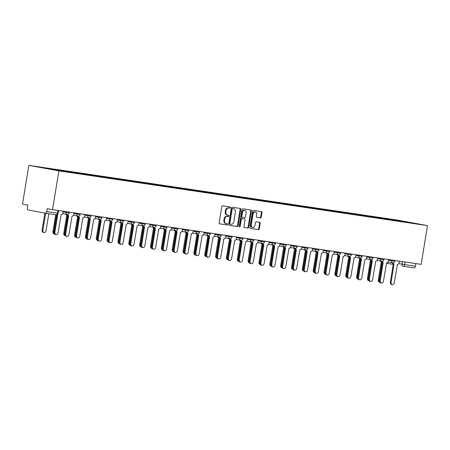 <?xml version="1.0" encoding="UTF-8"?>
<svg xmlns="http://www.w3.org/2000/svg" width="450" height="450" viewBox="0 0 450 450"><rect width="100%" height="100%" fill="white"/><g stroke="black" fill="none" stroke-linecap="round" stroke-linejoin="round"><path stroke-width="0.67" d="M230.271 207.602A0.641 0.484 100.4 0 0 229.894 206.899L222.643 205.824A0.911 0.692 100.4 0 0 221.811 206.623L219.156 222.851A0.911 0.692 100.4 0 0 219.673 223.852L226.941 224.933A0.641 0.484 100.4 0 0 227.149 223.672L226.209 223.532A2.925 2.205 100.4 0 1 226.153 223.521A2.925 2.205 100.4 0 1 224.499 220.32L224.719 218.97A2.925 2.205 100.4 0 1 227.374 216.405L228.313 216.546A0.641 0.484 100.4 0 0 228.521 215.286L227.582 215.145A2.925 2.205 100.4 0 1 227.526 215.134A2.925 2.205 100.4 0 1 225.872 211.933L226.091 210.583A2.925 2.205 100.4 0 1 228.746 208.024L229.686 208.159A0.641 0.484 100.4 0 0 230.271 207.602M227.469 215.123L226.98 215.032A2.925 2.205 100.4 0 1 226.924 215.027A2.925 2.205 100.4 0 1 225.27 211.826L225.489 210.471A2.925 2.205 100.4 0 1 228.15 207.911L229.084 208.052A0.641 0.484 100.4 0 0 229.41 206.826M219.549 223.813L226.339 224.82A0.641 0.484 100.4 0 0 226.665 223.599M226.097 223.509L225.607 223.419A2.925 2.205 100.4 0 1 225.551 223.414A2.925 2.205 100.4 0 1 223.898 220.213L224.117 218.857A2.925 2.205 100.4 0 1 226.772 216.298L227.711 216.439A0.641 0.484 100.4 0 0 228.037 215.213M260.398 217.941A0.911 0.692 100.4 0 0 261.225 217.136L261.973 212.586A0.911 0.692 100.4 0 0 261.456 211.584L253.384 210.386A0.911 0.692 100.4 0 0 252.557 211.185L249.896 227.419A0.911 0.692 100.4 0 0 250.414 228.42L258.486 229.618A0.911 0.692 100.4 0 0 259.318 228.814L260.218 223.318A0.911 0.692 100.4 0 0 259.684 222.311L256.236 221.799A0.911 0.692 100.4 0 0 255.403 222.604L254.959 225.326A2.447 1.845 100.4 0 1 252.692 227.464A2.447 1.845 100.4 0 1 251.308 224.786L253.058 214.099A2.447 1.845 100.4 0 1 255.324 211.967A2.447 1.845 100.4 0 1 256.708 214.644L256.416 216.422A0.911 0.692 100.4 0 0 256.95 217.429L259.796 217.828A0.911 0.692 100.4 0 0 260.629 217.029L261.371 212.473A0.911 0.692 100.4 0 0 260.983 211.511M427.5 225.619L421.149 264.386L52.538 209.661L58.883 170.888L427.5 225.619L397.463 220.089L28.851 165.358L22.5 204.126L27.816 205.104L27.349 207.956A1.862 1.221 -81.6 0 0 28.249 210.015L45.253 213.143A1.862 1.221 -81.6 0 0 45.281 213.148A1.862 1.221 -81.6 0 0 46.755 211.528L58.168 213.204L58.601 210.561M240.75 209.436A0.911 0.692 100.4 0 0 240.216 208.429L232.161 207.236A0.911 0.692 100.4 0 0 231.334 208.035L228.673 224.269A0.911 0.692 100.4 0 0 229.208 225.27L237.263 226.468A0.911 0.692 100.4 0 0 238.089 225.664L240.75 209.436L240.148 209.323A0.911 0.692 100.4 0 0 239.76 208.361M242.775 208.811L250.824 210.004A0.911 0.692 100.4 0 1 251.364 211.011L248.704 227.239A0.911 0.692 100.4 0 1 247.871 228.043L244.429 227.531A0.911 0.692 100.4 0 1 243.894 226.524L244.969 219.943A0.911 0.692 100.4 0 0 244.434 218.942L242.151 218.599A0.911 0.692 100.4 0 0 241.318 219.403L240.199 226.254A0.641 0.484 100.4 0 1 239.243 226.114L241.942 209.61A0.911 0.692 100.4 0 1 242.775 208.811M415.806 263.593L415.367 266.254A1.862 1.221 98.4 0 1 413.893 267.874A1.862 1.221 98.4 0 1 413.865 267.874L403.144 266.282M52.538 209.661L47.222 208.682L46.755 211.528M58.883 170.888L28.851 165.358M394.554 220.421L394.363 219.982L406.046 221.715L416.137 223.577L405.872 222.103L63.394 171.253L40.213 167.4L51.891 169.138L52.059 169.521M394.363 219.982L51.891 169.138M392.878 220.174L392.951 219.724M405.956 222.064L406.046 221.715M229.067 225.225L236.661 226.356A0.911 0.692 100.4 0 0 237.493 225.557L240.148 209.323M232.706 208.609A0.641 0.484 100.4 0 0 232.127 209.171L229.792 223.419A0.641 0.484 100.4 0 0 230.169 224.117L231.154 224.263A2.925 2.205 100.4 0 0 233.814 221.704L235.406 211.967A2.925 2.205 100.4 0 0 233.752 208.766A2.925 2.205 100.4 0 0 233.696 208.755L232.104 208.496A0.641 0.484 100.4 0 0 231.525 209.059L232.127 209.171M229.556 224.004L229.567 224.01A0.641 0.484 100.4 0 0 229.567 224.01A0.641 0.484 100.4 0 1 229.191 223.307L231.525 209.059M233.207 208.665A2.925 2.205 100.4 0 0 233.151 208.654A2.925 2.205 100.4 0 0 233.094 208.643L233.696 208.755M232.104 208.496L233.094 208.643M244.282 227.486L247.275 227.931A0.911 0.692 100.4 0 0 248.102 227.132L250.763 210.898A0.911 0.692 100.4 0 0 250.369 209.936M243.872 218.835A0.911 0.692 100.4 0 0 243.833 218.829L241.549 218.492A0.911 0.692 100.4 0 0 240.716 219.291L239.597 226.142L240.199 226.254M239.333 226.614A0.641 0.484 100.4 0 0 239.597 226.142M246.088 213.114A2.447 1.845 100.4 0 0 244.704 210.437A2.447 1.845 100.4 0 0 242.438 212.569L241.824 216.338A0.911 0.692 100.4 0 0 242.359 217.339L244.643 217.676A0.911 0.692 100.4 0 0 245.475 216.877L246.088 213.114M244.704 210.437L244.108 210.324A2.447 1.845 100.4 0 0 241.836 212.462L242.438 212.569M241.74 217.226L241.757 217.226A0.911 0.692 100.4 0 1 241.222 216.225L241.836 212.462M256.809 217.384L259.796 217.828M255.324 211.967L254.722 211.86A2.447 1.845 100.4 0 0 252.456 213.992L253.058 214.099M252.692 227.464L252.09 227.351A2.447 1.845 100.4 0 1 250.706 224.674L252.456 213.992M250.29 228.381L257.884 229.506A0.911 0.692 100.4 0 0 258.716 228.707L259.616 223.206A0.911 0.692 100.4 0 0 259.222 222.244M45.652 213.204L42.874 230.169A2.143 1.614 100.4 0 0 44.089 232.509A2.143 1.614 100.4 0 0 46.074 230.642L48.853 213.677M44.089 232.509L43.307 232.369A2.143 1.614 -79.6 0 1 42.098 230.023L44.871 213.075M57.836 213.998L54.889 232.38A2.143 1.614 100.4 0 0 56.104 234.72A2.143 1.614 100.4 0 0 58.089 232.852L61.2 214.498A1.862 1.406 100.4 0 0 62.893 212.867L63.157 211.236M56.104 234.72L55.322 234.579A2.143 1.614 -79.6 0 1 54.107 232.234L56.987 214.644M56.509 214.757L53.719 231.778A2.143 1.614 100.4 0 0 54.366 233.859M54.484 234.039L54.152 233.977A2.143 1.614 -79.6 0 1 52.943 231.632L55.716 214.695M66.639 214.419A1.862 1.406 100.4 0 0 66.971 214.785M67.523 215.347L64.569 233.387A2.143 1.614 100.4 0 0 65.211 235.468M65.329 235.648L64.997 235.586A2.143 1.614 -79.6 0 1 63.788 233.246L66.797 214.875M66.656 214.847L66.69 214.852A1.862 1.406 -79.6 0 1 66.656 214.847A1.862 1.406 -79.6 0 1 65.858 214.273M67.596 214.537A1.862 1.406 100.4 0 0 68.602 215.595A1.862 1.406 100.4 0 0 68.642 215.601L65.734 233.989A2.143 1.614 100.4 0 0 66.949 236.334A2.143 1.614 100.4 0 0 68.934 234.461L72.045 216.107A1.862 1.406 100.4 0 0 73.738 214.476L74.008 212.844M66.949 236.334L66.167 236.188A2.143 1.614 -79.6 0 1 64.957 233.848L67.961 215.477M68.569 215.589L67.86 215.454A1.862 1.406 -79.6 0 1 67.821 215.449A1.862 1.406 -79.6 0 1 66.831 214.453M78.441 216.146A1.862 1.406 100.4 0 0 79.448 217.204A1.862 1.406 100.4 0 0 79.487 217.209L76.584 235.597A2.143 1.614 100.4 0 0 77.794 237.943A2.143 1.614 100.4 0 0 79.779 236.076L82.896 217.716A1.862 1.406 100.4 0 0 84.583 216.084L84.853 214.453M77.794 237.943L77.012 237.797A2.143 1.614 -79.6 0 1 75.802 235.457L78.806 217.086M79.414 217.198L78.705 217.069A1.862 1.406 -79.6 0 1 78.671 217.063A1.862 1.406 -79.6 0 1 77.681 216.062M77.484 216.028A1.862 1.406 100.4 0 0 77.816 216.399M78.367 216.956L75.414 234.996A2.143 1.614 100.4 0 0 76.056 237.077M76.179 237.257L75.842 237.195A2.143 1.614 -79.6 0 1 74.633 234.855L77.642 216.484M77.501 216.461L77.535 216.467A1.862 1.406 -79.6 0 1 77.501 216.461A1.862 1.406 -79.6 0 1 76.703 215.882M88.329 217.637A1.862 1.406 100.4 0 0 88.661 218.008M89.212 218.565L86.259 236.61A2.143 1.614 100.4 0 0 86.901 238.691M87.024 238.871L86.687 238.809A2.143 1.614 -79.6 0 1 85.478 236.464L88.487 218.093M88.346 218.07L88.38 218.076A1.862 1.406 -79.6 0 1 88.346 218.07A1.862 1.406 -79.6 0 1 87.547 217.496M99.174 219.251A1.862 1.406 100.4 0 0 99.512 219.617M100.058 220.179L97.104 238.219A2.143 1.614 100.4 0 0 97.751 240.3M97.869 240.48L97.532 240.418A2.143 1.614 -79.6 0 1 96.323 238.072L99.332 219.707M99.191 219.679L99.231 219.684A1.862 1.406 -79.6 0 1 99.191 219.679A1.862 1.406 -79.6 0 1 98.392 219.105M89.286 217.755A1.862 1.406 100.4 0 0 90.298 218.812A1.862 1.406 100.4 0 0 90.332 218.818L87.429 237.212A2.143 1.614 100.4 0 0 88.639 239.552A2.143 1.614 100.4 0 0 90.624 237.684L93.741 219.324A1.862 1.406 100.4 0 0 95.428 217.693L95.698 216.067M88.639 239.552L87.857 239.411A2.143 1.614 -79.6 0 1 86.647 237.066L89.657 218.694M90.259 218.807L89.55 218.678A1.862 1.406 -79.6 0 1 89.516 218.672A1.862 1.406 -79.6 0 1 88.526 217.676M100.131 219.369A1.862 1.406 100.4 0 0 101.143 220.427A1.862 1.406 100.4 0 0 101.177 220.433L98.274 238.821A2.143 1.614 100.4 0 0 99.484 241.161A2.143 1.614 100.4 0 0 101.469 239.293L104.586 220.939A1.862 1.406 100.4 0 0 106.273 219.308L106.543 217.676M99.484 241.161L98.702 241.02A2.143 1.614 -79.6 0 1 97.492 238.674L100.502 220.309M101.104 220.416L100.395 220.286A1.862 1.406 -79.6 0 1 100.361 220.281A1.862 1.406 -79.6 0 1 99.371 219.285M110.981 220.978A1.862 1.406 100.4 0 0 111.988 222.036A1.862 1.406 100.4 0 0 112.022 222.041L109.119 240.429A2.143 1.614 100.4 0 0 110.329 242.775A2.143 1.614 100.4 0 0 112.314 240.907L115.431 222.547A1.862 1.406 100.4 0 0 117.124 220.916L117.388 219.285M110.329 242.775L109.547 242.629A2.143 1.614 -79.6 0 1 108.337 240.289L111.347 221.917M111.949 222.03L111.24 221.895A1.862 1.406 -79.6 0 1 111.206 221.889A1.862 1.406 -79.6 0 1 110.216 220.894M110.019 220.86A1.862 1.406 100.4 0 0 110.357 221.226M110.903 221.788L107.949 239.828A2.143 1.614 100.4 0 0 108.596 241.909M108.714 242.089L108.383 242.027A2.143 1.614 -79.6 0 1 107.168 239.687L110.177 221.316M110.036 221.287L110.076 221.293A1.862 1.406 -79.6 0 1 110.036 221.287A1.862 1.406 -79.6 0 1 109.237 220.714M121.826 222.587A1.862 1.406 100.4 0 0 122.833 223.644A1.862 1.406 100.4 0 0 122.867 223.65L119.964 242.038A2.143 1.614 100.4 0 0 121.174 244.384A2.143 1.614 100.4 0 0 123.165 242.516L126.276 224.156A1.862 1.406 100.4 0 0 127.969 222.525L128.233 220.899M121.174 244.384L120.397 244.237A2.143 1.614 -79.6 0 1 119.183 241.898L122.192 223.526M122.799 223.639L122.091 223.509A1.862 1.406 -79.6 0 1 122.051 223.504A1.862 1.406 -79.6 0 1 121.061 222.508M120.864 222.469A1.862 1.406 100.4 0 0 121.202 222.84M121.748 223.397L118.794 241.436A2.143 1.614 100.4 0 0 119.441 243.518M119.559 243.697L119.228 243.636A2.143 1.614 -79.6 0 1 118.013 241.296L121.022 222.924M120.881 222.902L120.921 222.907A1.862 1.406 -79.6 0 1 120.881 222.902A1.862 1.406 -79.6 0 1 120.082 222.328M132.671 224.201A1.862 1.406 100.4 0 0 133.678 225.253A1.862 1.406 100.4 0 0 133.718 225.264L130.809 243.653A2.143 1.614 100.4 0 0 132.024 245.993A2.143 1.614 100.4 0 0 134.01 244.125L137.121 225.765A1.862 1.406 100.4 0 0 138.814 224.134L139.078 222.508M132.024 245.993L131.243 245.852A2.143 1.614 -79.6 0 1 130.028 243.506L133.037 225.135M133.644 225.248L132.936 225.118A1.862 1.406 -79.6 0 1 132.896 225.112A1.862 1.406 -79.6 0 1 131.906 224.117M131.709 224.078A1.862 1.406 100.4 0 0 132.047 224.449M132.598 225.006L129.639 243.051A2.143 1.614 100.4 0 0 130.286 245.132M130.404 245.312L130.072 245.25A2.143 1.614 -79.6 0 1 128.863 242.904L131.867 224.533M131.726 224.511L131.766 224.516A1.862 1.406 -79.6 0 1 131.726 224.511A1.862 1.406 -79.6 0 1 130.928 223.937M143.516 225.81A1.862 1.406 100.4 0 0 144.523 226.868A1.862 1.406 100.4 0 0 144.562 226.873L141.654 245.261A2.143 1.614 100.4 0 0 142.869 247.607A2.143 1.614 100.4 0 0 144.855 245.734L147.966 227.379A1.862 1.406 100.4 0 0 149.659 225.748L149.923 224.117M142.869 247.607L142.088 247.461A2.143 1.614 -79.6 0 1 140.873 245.115L143.882 226.749M144.489 226.856L143.781 226.727A1.862 1.406 -79.6 0 1 143.741 226.721A1.862 1.406 -79.6 0 1 142.751 225.726M142.554 225.692A1.862 1.406 100.4 0 0 142.892 226.058M143.443 226.62L140.484 244.659A2.143 1.614 100.4 0 0 141.131 246.741M141.249 246.921L140.918 246.859A2.143 1.614 -79.6 0 1 139.708 244.513L142.712 226.148M142.577 226.119L142.611 226.125A1.862 1.406 -79.6 0 1 142.577 226.119A1.862 1.406 -79.6 0 1 141.778 225.546M154.361 227.419A1.862 1.406 100.4 0 0 155.368 228.476A1.862 1.406 100.4 0 0 155.407 228.482L152.499 246.87A2.143 1.614 100.4 0 0 153.714 249.216A2.143 1.614 100.4 0 0 155.7 247.348L158.811 228.988A1.862 1.406 100.4 0 0 160.504 227.357L160.774 225.726M153.714 249.216L152.933 249.069A2.143 1.614 -79.6 0 1 151.723 246.729L154.727 228.358M155.334 228.471L154.626 228.336A1.862 1.406 -79.6 0 1 154.586 228.33A1.862 1.406 -79.6 0 1 153.596 227.334M153.405 227.301A1.862 1.406 100.4 0 0 153.737 227.672M154.288 228.229L151.335 246.268A2.143 1.614 100.4 0 0 151.976 248.349M152.094 248.529L151.763 248.468A2.143 1.614 -79.6 0 1 150.553 246.127L153.562 227.756M153.422 227.728L153.456 227.734A1.862 1.406 -79.6 0 1 153.422 227.728A1.862 1.406 -79.6 0 1 152.623 227.154M164.25 228.909A1.862 1.406 100.4 0 0 164.582 229.281M165.133 229.838L162.18 247.877A2.143 1.614 100.4 0 0 162.821 249.958M162.945 250.138L162.607 250.082A2.143 1.614 -79.6 0 1 161.398 247.736L164.407 229.365M164.267 229.343L164.301 229.348A1.862 1.406 -79.6 0 1 164.267 229.343A1.862 1.406 -79.6 0 1 163.468 228.769M175.095 230.518A1.862 1.406 100.4 0 0 175.427 230.889M175.978 231.446L173.025 249.491A2.143 1.614 100.4 0 0 173.666 251.572M173.79 251.752L173.453 251.691A2.143 1.614 -79.6 0 1 172.243 249.345L175.252 230.979M175.112 230.951L175.146 230.957A1.862 1.406 -79.6 0 1 175.112 230.951A1.862 1.406 -79.6 0 1 174.313 230.377M185.94 232.132A1.862 1.406 100.4 0 0 186.278 232.498M186.823 233.061L183.87 251.1A2.143 1.614 100.4 0 0 184.517 253.181M184.635 253.361L184.303 253.299A2.143 1.614 -79.6 0 1 183.088 250.954L186.097 232.588M185.957 232.56L185.996 232.566A1.862 1.406 -79.6 0 1 185.957 232.56A1.862 1.406 -79.6 0 1 185.158 231.986M196.785 233.741A1.862 1.406 100.4 0 0 197.123 234.112M197.668 234.669L194.715 252.709A2.143 1.614 100.4 0 0 195.362 254.79M195.48 254.97L195.148 254.908A2.143 1.614 -79.6 0 1 193.933 252.568L196.942 234.197M196.802 234.169L196.841 234.18A1.862 1.406 -79.6 0 1 196.802 234.169A1.862 1.406 -79.6 0 1 196.003 233.595M207.63 235.35A1.862 1.406 100.4 0 0 207.968 235.721M208.513 236.278L205.56 254.323A2.143 1.614 100.4 0 0 206.207 256.399M206.325 256.584L205.993 256.523A2.143 1.614 -79.6 0 1 204.778 254.177L207.787 235.806M207.647 235.783L207.686 235.789A1.862 1.406 -79.6 0 1 207.647 235.783A1.862 1.406 -79.6 0 1 206.848 235.209M165.206 229.028A1.862 1.406 100.4 0 0 166.213 230.085A1.862 1.406 100.4 0 0 166.252 230.091L163.35 248.479A2.143 1.614 100.4 0 0 164.559 250.824A2.143 1.614 100.4 0 0 166.545 248.957L169.661 230.597A1.862 1.406 100.4 0 0 171.349 228.966L171.619 227.34M164.559 250.824L163.778 250.684A2.143 1.614 -79.6 0 1 162.568 248.338L165.572 229.967M166.179 230.079L165.471 229.95A1.862 1.406 -79.6 0 1 165.437 229.944A1.862 1.406 -79.6 0 1 164.447 228.949M176.051 230.642A1.862 1.406 100.4 0 0 177.064 231.699A1.862 1.406 100.4 0 0 177.097 231.705L174.195 250.093A2.143 1.614 100.4 0 0 175.404 252.433A2.143 1.614 100.4 0 0 177.39 250.566L180.506 232.206A1.862 1.406 100.4 0 0 182.194 230.58L182.464 228.949M175.404 252.433L174.623 252.292A2.143 1.614 -79.6 0 1 173.413 249.947L176.422 231.581M177.024 231.688L176.316 231.559A1.862 1.406 -79.6 0 1 176.282 231.553A1.862 1.406 -79.6 0 1 175.292 230.558M186.896 232.251A1.862 1.406 100.4 0 0 187.909 233.308A1.862 1.406 100.4 0 0 187.942 233.314L185.04 251.702A2.143 1.614 100.4 0 0 186.249 254.047A2.143 1.614 100.4 0 0 188.235 252.174L191.351 233.82A1.862 1.406 100.4 0 0 193.039 232.189L193.309 230.558M186.249 254.047L185.468 253.901A2.143 1.614 -79.6 0 1 184.258 251.556L187.268 233.19M187.869 233.297L187.161 233.167A1.862 1.406 -79.6 0 1 187.127 233.162A1.862 1.406 -79.6 0 1 186.137 232.166M197.747 233.859A1.862 1.406 100.4 0 0 198.754 234.917A1.862 1.406 100.4 0 0 198.787 234.922L195.885 253.311A2.143 1.614 100.4 0 0 197.094 255.656A2.143 1.614 100.4 0 0 199.08 253.789L202.196 235.429A1.862 1.406 100.4 0 0 203.889 233.797L204.154 232.166M197.094 255.656L196.312 255.51A2.143 1.614 -79.6 0 1 195.103 253.17L198.112 234.799M198.714 234.911L198.006 234.782A1.862 1.406 -79.6 0 1 197.972 234.771A1.862 1.406 -79.6 0 1 196.982 233.775M208.592 235.468A1.862 1.406 100.4 0 0 209.599 236.526A1.862 1.406 100.4 0 0 209.632 236.531L206.73 254.925A2.143 1.614 100.4 0 0 207.939 257.265A2.143 1.614 100.4 0 0 209.931 255.398L213.041 237.037A1.862 1.406 100.4 0 0 214.734 235.406L214.999 233.781M207.939 257.265L207.163 257.124A2.143 1.614 -79.6 0 1 205.948 254.779L208.958 236.407M209.565 236.52L208.856 236.391A1.862 1.406 -79.6 0 1 208.817 236.385A1.862 1.406 -79.6 0 1 207.827 235.389M219.437 237.083A1.862 1.406 100.4 0 0 220.444 238.14A1.862 1.406 100.4 0 0 220.483 238.146L217.575 256.534A2.143 1.614 100.4 0 0 218.79 258.874A2.143 1.614 100.4 0 0 220.776 257.006L223.886 238.652A1.862 1.406 100.4 0 0 225.579 237.021L225.844 235.389M218.79 258.874L218.008 258.733A2.143 1.614 -79.6 0 1 216.793 256.387L219.803 238.022M220.41 238.129L219.701 237.999A1.862 1.406 -79.6 0 1 219.662 237.994A1.862 1.406 -79.6 0 1 218.672 236.998M218.475 236.964A1.862 1.406 100.4 0 0 218.812 237.33M219.364 237.893L216.405 255.932A2.143 1.614 100.4 0 0 217.052 258.013M217.17 258.193L216.838 258.131A2.143 1.614 -79.6 0 1 215.629 255.786L218.632 237.42M218.492 237.392L218.531 237.398A1.862 1.406 -79.6 0 1 218.492 237.392A1.862 1.406 -79.6 0 1 217.693 236.818M230.282 238.691A1.862 1.406 100.4 0 0 231.289 239.749A1.862 1.406 100.4 0 0 231.328 239.754L228.42 258.142A2.143 1.614 100.4 0 0 229.635 260.488A2.143 1.614 100.4 0 0 231.621 258.621L234.731 240.261A1.862 1.406 100.4 0 0 236.424 238.629L236.689 236.998M229.635 260.488L228.853 260.342A2.143 1.614 -79.6 0 1 227.638 258.002L230.648 239.631M231.255 239.743L230.546 239.608A1.862 1.406 -79.6 0 1 230.507 239.602A1.862 1.406 -79.6 0 1 229.517 238.607M229.32 238.573A1.862 1.406 100.4 0 0 229.657 238.939M230.209 239.501L227.25 257.541A2.143 1.614 100.4 0 0 227.897 259.622M228.015 259.802L227.683 259.74A2.143 1.614 -79.6 0 1 226.474 257.4L229.477 239.029M229.343 239.001L229.376 239.006A1.862 1.406 -79.6 0 1 229.343 239.001A1.862 1.406 -79.6 0 1 228.544 238.427M241.127 240.3A1.862 1.406 100.4 0 0 242.134 241.357A1.862 1.406 100.4 0 0 242.173 241.363L239.265 259.751A2.143 1.614 100.4 0 0 240.48 262.097A2.143 1.614 100.4 0 0 242.466 260.229L245.576 241.869A1.862 1.406 100.4 0 0 247.269 240.238L247.539 238.612M240.48 262.097L239.698 261.951A2.143 1.614 -79.6 0 1 238.489 259.611L241.493 241.239M242.1 241.352L241.391 241.222A1.862 1.406 -79.6 0 1 241.352 241.217A1.862 1.406 -79.6 0 1 240.362 240.216M240.171 240.182A1.862 1.406 100.4 0 0 240.502 240.553M241.054 241.11L238.101 259.149A2.143 1.614 100.4 0 0 238.742 261.231M238.86 261.411L238.528 261.349A2.143 1.614 -79.6 0 1 237.319 259.009L240.328 240.638M240.188 240.615L240.221 240.621A1.862 1.406 -79.6 0 1 240.188 240.615A1.862 1.406 -79.6 0 1 239.389 240.036M251.972 241.909A1.862 1.406 100.4 0 0 252.979 242.966A1.862 1.406 100.4 0 0 253.018 242.972L250.116 261.366A2.143 1.614 100.4 0 0 251.325 263.706A2.143 1.614 100.4 0 0 253.311 261.838L256.427 243.478A1.862 1.406 100.4 0 0 258.114 241.847L258.384 240.221M251.325 263.706L250.543 263.565A2.143 1.614 -79.6 0 1 249.334 261.219L252.338 242.848M252.945 242.961L252.236 242.831A1.862 1.406 -79.6 0 1 252.203 242.826A1.862 1.406 -79.6 0 1 251.213 241.83M251.016 241.791A1.862 1.406 100.4 0 0 251.347 242.162M251.899 242.719L248.946 260.764A2.143 1.614 100.4 0 0 249.587 262.845M249.711 263.025L249.373 262.963A2.143 1.614 -79.6 0 1 248.164 260.618L251.173 242.246M251.032 242.224L251.066 242.229A1.862 1.406 -79.6 0 1 251.032 242.224A1.862 1.406 -79.6 0 1 250.234 241.65M262.817 243.523A1.862 1.406 100.4 0 0 263.829 244.581A1.862 1.406 100.4 0 0 263.863 244.586L260.961 262.974A2.143 1.614 100.4 0 0 262.17 265.32A2.143 1.614 100.4 0 0 264.156 263.447L267.272 245.093A1.862 1.406 100.4 0 0 268.959 243.461L269.229 241.83M262.17 265.32L261.388 265.174A2.143 1.614 -79.6 0 1 260.179 262.828L263.188 244.463M263.79 244.569L263.081 244.44A1.862 1.406 -79.6 0 1 263.048 244.434A1.862 1.406 -79.6 0 1 262.058 243.439M261.861 243.405A1.862 1.406 100.4 0 0 262.198 243.771M262.744 244.333L259.791 262.373A2.143 1.614 100.4 0 0 260.432 264.454M260.556 264.634L260.218 264.572A2.143 1.614 -79.6 0 1 259.009 262.226L262.018 243.861M261.877 243.833L261.911 243.838A1.862 1.406 -79.6 0 1 261.877 243.833A1.862 1.406 -79.6 0 1 261.079 243.259M273.662 245.132A1.862 1.406 100.4 0 0 274.674 246.189A1.862 1.406 100.4 0 0 274.708 246.195L271.806 264.583A2.143 1.614 100.4 0 0 273.015 266.929A2.143 1.614 100.4 0 0 275.001 265.061L278.117 246.701A1.862 1.406 100.4 0 0 279.804 245.07L280.074 243.439M273.015 266.929L272.233 266.782A2.143 1.614 -79.6 0 1 271.024 264.442L274.033 246.071M274.635 246.184L273.926 246.049A1.862 1.406 -79.6 0 1 273.892 246.043A1.862 1.406 -79.6 0 1 272.903 245.047M272.706 245.014A1.862 1.406 100.4 0 0 273.043 245.379M273.589 245.942L270.636 263.981A2.143 1.614 100.4 0 0 271.282 266.062M271.401 266.243L271.069 266.181A2.143 1.614 -79.6 0 1 269.854 263.841L272.863 245.469M272.722 245.441L272.762 245.447A1.862 1.406 -79.6 0 1 272.722 245.441A1.862 1.406 -79.6 0 1 271.924 244.868M284.512 246.741A1.862 1.406 100.4 0 0 285.519 247.798A1.862 1.406 100.4 0 0 285.553 247.804L282.651 266.192A2.143 1.614 100.4 0 0 283.86 268.537A2.143 1.614 100.4 0 0 285.846 266.67L288.962 248.31A1.862 1.406 100.4 0 0 290.655 246.679L290.919 245.053M283.86 268.537L283.078 268.391A2.143 1.614 -79.6 0 1 281.869 266.051L284.878 247.68M285.48 247.792L284.771 247.663A1.862 1.406 -79.6 0 1 284.738 247.657A1.862 1.406 -79.6 0 1 283.748 246.662M283.551 246.623A1.862 1.406 100.4 0 0 283.888 246.994M284.434 247.551L281.481 265.59A2.143 1.614 100.4 0 0 282.127 267.671M282.246 267.851L281.914 267.795A2.143 1.614 -79.6 0 1 280.699 265.449L283.708 247.078M283.567 247.056L283.607 247.061A1.862 1.406 -79.6 0 1 283.567 247.056A1.862 1.406 -79.6 0 1 282.769 246.482M295.358 248.355A1.862 1.406 100.4 0 0 296.364 249.407A1.862 1.406 100.4 0 0 296.398 249.418L293.496 267.806A2.143 1.614 100.4 0 0 294.705 270.146A2.143 1.614 100.4 0 0 296.696 268.279L299.807 249.919A1.862 1.406 100.4 0 0 301.5 248.293L301.764 246.662M294.705 270.146L293.929 270.006A2.143 1.614 -79.6 0 1 292.714 267.66L295.723 249.289M296.331 249.401L295.622 249.272A1.862 1.406 -79.6 0 1 295.582 249.266A1.862 1.406 -79.6 0 1 294.593 248.271M294.396 248.231A1.862 1.406 100.4 0 0 294.733 248.602M295.279 249.159L292.326 267.204A2.143 1.614 100.4 0 0 292.973 269.286M293.091 269.466L292.759 269.404A2.143 1.614 -79.6 0 1 291.544 267.058L294.553 248.687M294.412 248.664L294.452 248.67A1.862 1.406 -79.6 0 1 294.412 248.664A1.862 1.406 -79.6 0 1 293.614 248.091M306.202 249.964A1.862 1.406 100.4 0 0 307.209 251.021A1.862 1.406 100.4 0 0 307.249 251.027L304.341 269.415A2.143 1.614 100.4 0 0 305.556 271.761A2.143 1.614 100.4 0 0 307.541 269.887L310.652 251.533A1.862 1.406 100.4 0 0 312.345 249.902L312.609 248.271M305.556 271.761L304.774 271.614A2.143 1.614 -79.6 0 1 303.559 269.269L306.568 250.903M307.176 251.01L306.467 250.881A1.862 1.406 -79.6 0 1 306.428 250.875A1.862 1.406 -79.6 0 1 305.438 249.879M305.241 249.846A1.862 1.406 100.4 0 0 305.578 250.211M306.129 250.774L303.171 268.813A2.143 1.614 100.4 0 0 303.817 270.894M303.936 271.074L303.604 271.012A2.143 1.614 -79.6 0 1 302.394 268.667L305.398 250.301M305.257 250.273L305.297 250.279A1.862 1.406 -79.6 0 1 305.257 250.273A1.862 1.406 -79.6 0 1 304.464 249.699M317.048 251.572A1.862 1.406 100.4 0 0 318.054 252.63A1.862 1.406 100.4 0 0 318.094 252.636L315.186 271.024A2.143 1.614 100.4 0 0 316.401 273.369A2.143 1.614 100.4 0 0 318.386 271.502L321.497 253.142A1.862 1.406 100.4 0 0 323.19 251.511L323.454 249.879M316.401 273.369L315.619 273.223A2.143 1.614 -79.6 0 1 314.404 270.883L317.413 252.512M318.021 252.624L317.312 252.495A1.862 1.406 -79.6 0 1 317.272 252.484A1.862 1.406 -79.6 0 1 316.282 251.488M316.086 251.454A1.862 1.406 100.4 0 0 316.423 251.826M316.974 252.382L314.016 270.422A2.143 1.614 100.4 0 0 314.662 272.503M314.781 272.683L314.449 272.621A2.143 1.614 -79.6 0 1 313.239 270.281L316.243 251.91M316.507 251.955L316.142 251.893A1.862 1.406 -79.6 0 1 316.108 251.882A1.862 1.406 -79.6 0 1 315.309 251.308M327.892 253.181A1.862 1.406 100.4 0 0 328.899 254.239A1.862 1.406 100.4 0 0 328.939 254.244L326.031 272.638A2.143 1.614 100.4 0 0 327.246 274.978A2.143 1.614 100.4 0 0 329.231 273.111L332.342 254.751A1.862 1.406 100.4 0 0 334.035 253.119L334.305 251.494M327.246 274.978L326.464 274.838A2.143 1.614 -79.6 0 1 325.254 272.492L328.258 254.121M328.866 254.233L328.157 254.104A1.862 1.406 -79.6 0 1 328.118 254.098A1.862 1.406 -79.6 0 1 327.127 253.102M326.936 253.063A1.862 1.406 100.4 0 0 327.268 253.434M327.819 253.991L324.866 272.036A2.143 1.614 100.4 0 0 325.507 274.112M325.626 274.292L325.294 274.236A2.143 1.614 -79.6 0 1 324.084 271.89L327.094 253.519M326.953 253.496L326.987 253.502A1.862 1.406 -79.6 0 1 326.953 253.496A1.862 1.406 -79.6 0 1 326.154 252.922M338.738 254.796A1.862 1.406 100.4 0 0 339.744 255.853A1.862 1.406 100.4 0 0 339.784 255.859L336.881 274.247A2.143 1.614 100.4 0 0 338.091 276.587A2.143 1.614 100.4 0 0 340.076 274.719L343.192 256.365A1.862 1.406 100.4 0 0 344.88 254.734L345.15 253.102M338.091 276.587L337.309 276.446A2.143 1.614 -79.6 0 1 336.099 274.101L339.103 255.735M339.711 255.842L339.002 255.713A1.862 1.406 -79.6 0 1 338.968 255.707A1.862 1.406 -79.6 0 1 337.978 254.711M337.781 254.672A1.862 1.406 100.4 0 0 338.113 255.043M338.664 255.6L335.711 273.645A2.143 1.614 100.4 0 0 336.353 275.726M336.476 275.906L336.139 275.844A2.143 1.614 -79.6 0 1 334.929 273.499L337.939 255.133M337.798 255.105L337.832 255.111A1.862 1.406 -79.6 0 1 337.798 255.105A1.862 1.406 -79.6 0 1 336.999 254.531M349.582 256.404A1.862 1.406 100.4 0 0 350.595 257.462A1.862 1.406 100.4 0 0 350.629 257.468L347.726 275.856A2.143 1.614 100.4 0 0 348.936 278.201A2.143 1.614 100.4 0 0 350.921 276.328L354.037 257.974A1.862 1.406 100.4 0 0 355.725 256.343L355.995 254.711M348.936 278.201L348.154 278.055A2.143 1.614 -79.6 0 1 346.944 275.709L349.954 257.344M350.556 257.456L349.847 257.321A1.862 1.406 -79.6 0 1 349.813 257.316A1.862 1.406 -79.6 0 1 348.823 256.32M348.626 256.286A1.862 1.406 100.4 0 0 348.964 256.652M349.509 257.214L346.556 275.254A2.143 1.614 100.4 0 0 347.197 277.335M347.321 277.515L346.984 277.453A2.143 1.614 -79.6 0 1 345.774 275.108L348.784 256.742M348.643 256.714L348.677 256.719A1.862 1.406 -79.6 0 1 348.643 256.714A1.862 1.406 -79.6 0 1 347.844 256.14M360.428 258.013A1.862 1.406 100.4 0 0 361.44 259.071A1.862 1.406 100.4 0 0 361.474 259.076L358.571 277.464A2.143 1.614 100.4 0 0 359.781 279.81A2.143 1.614 100.4 0 0 361.766 277.942L364.882 259.582A1.862 1.406 100.4 0 0 366.57 257.951L366.84 256.32M359.781 279.81L358.999 279.664A2.143 1.614 -79.6 0 1 357.789 277.324L360.799 258.952M361.401 259.065L360.692 258.936A1.862 1.406 -79.6 0 1 360.658 258.93A1.862 1.406 -79.6 0 1 359.668 257.929M359.471 257.895A1.862 1.406 100.4 0 0 359.809 258.266M360.354 258.823L357.401 276.863A2.143 1.614 100.4 0 0 358.048 278.944M358.166 279.124L357.834 279.062A2.143 1.614 -79.6 0 1 356.619 276.722L359.629 258.351M359.488 258.328L359.527 258.334A1.862 1.406 -79.6 0 1 359.488 258.328A1.862 1.406 -79.6 0 1 358.689 257.749M371.278 259.622A1.862 1.406 100.4 0 0 372.285 260.679A1.862 1.406 100.4 0 0 372.319 260.685L369.416 279.079A2.143 1.614 100.4 0 0 370.626 281.419A2.143 1.614 100.4 0 0 372.611 279.551L375.728 261.191A1.862 1.406 100.4 0 0 377.421 259.56L377.685 257.934M370.626 281.419L369.844 281.278A2.143 1.614 -79.6 0 1 368.634 278.933L371.644 260.561M372.246 260.674L371.537 260.544A1.862 1.406 -79.6 0 1 371.503 260.539A1.862 1.406 -79.6 0 1 370.513 259.543M370.316 259.504A1.862 1.406 100.4 0 0 370.654 259.875M371.199 260.432L368.246 278.477A2.143 1.614 100.4 0 0 368.893 280.558M369.011 280.738L368.679 280.676A2.143 1.614 -79.6 0 1 367.464 278.331L370.474 259.959M370.333 259.937L370.373 259.942A1.862 1.406 -79.6 0 1 370.333 259.937A1.862 1.406 -79.6 0 1 369.534 259.363M382.123 261.236A1.862 1.406 100.4 0 0 383.13 262.294A1.862 1.406 100.4 0 0 383.164 262.299L380.261 280.688A2.143 1.614 100.4 0 0 381.471 283.028A2.143 1.614 100.4 0 0 383.462 281.16L386.572 262.806A1.862 1.406 100.4 0 0 388.266 261.174L388.53 259.543M381.471 283.028L380.694 282.887A2.143 1.614 -79.6 0 1 379.479 280.541L382.489 262.176M383.096 262.282L382.387 262.153A1.862 1.406 -79.6 0 1 382.348 262.148A1.862 1.406 -79.6 0 1 381.358 261.152M381.161 261.118A1.862 1.406 100.4 0 0 381.499 261.484M382.044 262.046L379.091 280.086A2.143 1.614 100.4 0 0 379.738 282.167M379.856 282.347L379.524 282.285A2.143 1.614 -79.6 0 1 378.309 279.939L381.319 261.574M381.178 261.546L381.218 261.551A1.862 1.406 -79.6 0 1 381.178 261.546A1.862 1.406 -79.6 0 1 380.379 260.972M392.968 262.845A1.862 1.406 100.4 0 0 393.975 263.903A1.862 1.406 100.4 0 0 394.014 263.908L391.106 282.296A2.143 1.614 100.4 0 0 392.321 284.642A2.143 1.614 100.4 0 0 394.307 282.774L397.418 264.414A1.862 1.406 100.4 0 0 399.111 262.783L399.375 261.152M392.321 284.642L391.539 284.496A2.143 1.614 -79.6 0 1 390.324 282.156L393.334 263.784M393.941 263.897L393.233 263.762A1.862 1.406 -79.6 0 1 393.193 263.756A1.862 1.406 -79.6 0 1 392.203 262.761M398.796 263.638L415.367 266.254M402.429 261.608L402.002 264.229A1.862 1.406 -79.6 0 0 403.054 266.265A1.862 1.862 0 0 0 403.116 266.276A1.862 1.221 -81.6 0 0 404.595 264.656L405.028 261.99M403.02 266.259L403.054 266.265A1.862 1.406 -79.6 0 0 403.088 266.271A1.862 1.221 -81.6 0 0 403.116 266.276L413.893 267.874M393.227 264.454L386.404 263.199L393.227 264.454M57.966 210.465L57.532 213.126A1.862 1.221 -81.6 0 1 56.053 214.746A1.862 1.221 -81.6 0 1 56.025 214.746L45.304 213.154M388.418 260.224L394.684 261.287L394.819 260.477M391.584 259.999L391.455 260.781A1.862 1.406 -79.6 0 0 392.507 262.817A1.862 1.862 0 0 0 394.684 261.287M377.572 258.609L383.839 259.678L383.968 258.868M380.739 258.384L380.61 259.172A1.862 1.406 -79.6 0 0 381.662 261.208A1.862 1.862 0 0 0 383.839 259.678M366.728 257.001L372.994 258.069L373.123 257.254M369.894 256.776L369.765 257.558A1.862 1.406 -79.6 0 0 370.817 259.599A1.862 1.862 0 0 0 372.994 258.069M355.882 255.392L362.149 256.455L362.278 255.645M359.049 255.167L358.92 255.949A1.862 1.406 -79.6 0 0 359.972 257.985A1.862 1.862 0 0 0 362.149 256.455M345.037 253.778L351.304 254.846L351.433 254.036M348.199 253.558L348.075 254.34A1.862 1.406 -79.6 0 0 349.127 256.376A1.862 1.862 0 0 0 351.304 254.846M334.192 252.169L340.453 253.237L340.588 252.428M337.354 251.944L337.224 252.731A1.862 1.406 -79.6 0 0 338.282 254.768A1.862 1.862 0 0 0 340.453 253.237M323.348 250.56L329.608 251.629L329.743 250.813M326.509 250.335L326.379 251.117A1.862 1.406 -79.6 0 0 327.437 253.159A1.862 1.862 0 0 0 329.608 251.629M312.502 248.951L318.763 250.014L318.898 249.204M315.664 248.726L315.534 249.508A1.862 1.406 -79.6 0 0 316.586 251.544A1.862 1.862 0 0 0 318.763 250.014M301.652 247.337L307.918 248.406L308.053 247.596M304.819 247.112L304.689 247.899A1.862 1.406 -79.6 0 0 305.741 249.936A1.862 1.862 0 0 0 307.918 248.406M290.807 245.728L297.073 246.797L297.202 245.987M293.974 245.503L293.844 246.291A1.862 1.406 -79.6 0 0 294.896 248.327A1.862 1.862 0 0 0 297.073 246.797M279.962 244.119L286.228 245.183L286.358 244.373M283.129 243.894L282.999 244.676A1.862 1.406 -79.6 0 0 284.051 246.718A1.862 1.862 0 0 0 286.228 245.183M269.117 242.511L275.383 243.574L275.512 242.764M272.284 242.286L272.154 243.067A1.862 1.406 -79.6 0 0 273.206 245.104A1.862 1.862 0 0 0 275.383 243.574M258.272 240.896L264.538 241.965L264.668 241.155M261.433 240.671L261.309 241.459A1.862 1.406 -79.6 0 0 262.361 243.495A1.862 1.862 0 0 0 264.538 241.965M247.427 239.287L253.688 240.356L253.822 239.541M250.588 239.062L250.459 239.844A1.862 1.406 -79.6 0 0 251.516 241.886A1.862 1.862 0 0 0 253.688 240.356M236.582 237.679L242.843 238.742L242.977 237.932M239.743 237.454L239.614 238.236A1.862 1.406 -79.6 0 0 240.671 240.272A1.862 1.862 0 0 0 242.843 238.742M225.737 236.07L231.998 237.133L232.132 236.323M228.898 235.845L228.769 236.627A1.862 1.406 -79.6 0 0 229.821 238.663A1.862 1.862 0 0 0 231.998 237.133M214.886 234.456L221.153 235.524L221.287 234.714M218.053 234.231L217.924 235.018A1.862 1.406 -79.6 0 0 218.976 237.054A1.862 1.862 0 0 0 221.153 235.524M204.041 232.847L210.308 233.916L210.437 233.1M207.208 232.622L207.079 233.404A1.862 1.406 -79.6 0 0 208.131 235.446A1.862 1.862 0 0 0 210.308 233.916M193.196 231.238L199.463 232.301L199.592 231.491M196.363 231.013L196.234 231.795A1.862 1.406 -79.6 0 0 197.286 233.831A1.862 1.862 0 0 0 199.463 232.301M182.351 229.624L188.618 230.692L188.747 229.882M185.518 229.399L185.389 230.186A1.862 1.406 -79.6 0 0 186.441 232.222A1.862 1.862 0 0 0 188.618 230.692M171.506 228.015L177.767 229.084L177.902 228.274M174.667 227.79L174.544 228.578A1.862 1.406 -79.6 0 0 175.596 230.614A1.862 1.862 0 0 0 177.767 229.084M160.661 226.406L166.922 227.469L167.057 226.659M163.822 226.181L163.693 226.963A1.862 1.406 -79.6 0 0 164.751 229.005A1.862 1.862 0 0 0 166.922 227.469M149.816 224.797L156.077 225.861L156.212 225.051M152.977 224.572L152.848 225.354A1.862 1.406 -79.6 0 0 153.906 227.391A1.862 1.862 0 0 0 156.077 225.861M138.971 223.183L145.232 224.252L145.367 223.442M142.132 222.958L142.003 223.746A1.862 1.406 -79.6 0 0 143.055 225.782A1.862 1.862 0 0 0 145.232 224.252M128.121 221.574L134.387 222.643L134.522 221.828M131.287 221.349L131.158 222.131A1.862 1.406 -79.6 0 0 132.21 224.173A1.862 1.862 0 0 0 134.387 222.643M117.276 219.966L123.542 221.029L123.671 220.219M120.442 219.741L120.313 220.523A1.862 1.406 -79.6 0 0 121.365 222.559A1.862 1.862 0 0 0 123.542 221.029M106.431 218.357L112.697 219.42L112.826 218.61M109.597 218.132L109.468 218.914A1.862 1.406 -79.6 0 0 110.52 220.95A1.862 1.862 0 0 0 112.697 219.42M95.586 216.743L101.852 217.811L101.981 217.001M98.752 216.518L98.623 217.305A1.862 1.406 -79.6 0 0 99.675 219.341A1.862 1.862 0 0 0 101.852 217.811M84.741 215.134L91.001 216.203L91.136 215.387M87.902 214.909L87.778 215.691A1.862 1.406 -79.6 0 0 88.83 217.732A1.862 1.862 0 0 0 91.001 216.203M73.896 213.525L80.156 214.588L80.291 213.778M77.057 213.3L76.927 214.082A1.862 1.406 -79.6 0 0 77.985 216.118A1.862 1.862 0 0 0 80.156 214.588M63.051 211.916L69.311 212.979L69.446 212.169M66.212 211.691L66.082 212.473A1.862 1.406 -79.6 0 0 67.14 214.509A1.862 1.862 0 0 0 69.311 212.979M67.174 214.515A1.862 1.406 -79.6 0 1 67.14 214.509L62.606 213.677M78.019 216.124A1.862 1.406 -79.6 0 1 77.985 216.118L73.451 215.286M88.864 217.738A1.862 1.406 -79.6 0 1 88.83 217.732L84.296 216.894M99.709 219.347A1.862 1.406 -79.6 0 1 99.675 219.341L95.141 218.509M110.559 220.956A1.862 1.406 -79.6 0 1 110.52 220.95L105.986 220.118M121.404 222.57A1.862 1.406 -79.6 0 1 121.365 222.559L116.831 221.726M132.249 224.179A1.862 1.406 -79.6 0 1 132.21 224.173L127.682 223.335M143.094 225.787A1.862 1.406 -79.6 0 1 143.055 225.782L138.527 224.949M153.939 227.396A1.862 1.406 -79.6 0 1 153.906 227.391L149.372 226.558M164.784 229.011A1.862 1.406 -79.6 0 1 164.751 229.005L160.217 228.167M175.629 230.619A1.862 1.406 -79.6 0 1 175.596 230.614L171.062 229.776M186.474 232.228A1.862 1.406 -79.6 0 1 186.441 232.222L181.907 231.39M197.325 233.837A1.862 1.406 -79.6 0 1 197.286 233.831L192.752 232.999M208.17 235.451A1.862 1.406 -79.6 0 1 208.131 235.446L203.597 234.607M219.015 237.06A1.862 1.406 -79.6 0 1 218.976 237.054L214.447 236.222M229.86 238.669A1.862 1.406 -79.6 0 1 229.821 238.663L225.292 237.831M240.705 240.283A1.862 1.406 -79.6 0 1 240.671 240.272L236.138 239.439M251.55 241.892A1.862 1.406 -79.6 0 1 251.516 241.886L246.982 241.048M262.395 243.501A1.862 1.406 -79.6 0 1 262.361 243.495L257.827 242.662M273.24 245.109A1.862 1.406 -79.6 0 1 273.206 245.104L268.673 244.271M284.091 246.724A1.862 1.406 -79.6 0 1 284.051 246.718L279.517 245.88M294.936 248.333A1.862 1.406 -79.6 0 1 294.896 248.327L290.363 247.489M305.781 249.941A1.862 1.406 -79.6 0 1 305.741 249.936L301.213 249.103M316.626 251.55A1.862 1.406 -79.6 0 1 316.586 251.544L312.058 250.712M327.471 253.164A1.862 1.406 -79.6 0 1 327.437 253.159L322.903 252.321M338.316 254.773A1.862 1.406 -79.6 0 1 338.282 254.768L333.748 253.929M349.161 256.382A1.862 1.406 -79.6 0 1 349.127 256.376L344.593 255.544M360.006 257.991A1.862 1.406 -79.6 0 1 359.972 257.985L355.438 257.153M370.856 259.605A1.862 1.406 -79.6 0 1 370.817 259.599L366.283 258.761M381.701 261.214A1.862 1.406 -79.6 0 1 381.662 261.208L377.128 260.376M392.546 262.822A1.862 1.406 -79.6 0 1 392.507 262.817L387.979 261.984M228.15 207.911L228.746 208.024M225.489 210.471L226.091 210.583M225.27 211.826L225.872 211.933M227.711 216.439L228.313 216.546M226.772 216.298L227.374 216.405M224.117 218.857L224.719 218.97M223.898 220.213L224.499 220.32M226.339 224.82L226.941 224.933M229.084 208.052L229.686 208.159M237.493 225.557L238.089 225.664M236.661 226.356L237.263 226.468M229.191 223.307L229.792 223.419M250.763 210.898L251.364 211.011M248.102 227.132L248.704 227.239M247.275 227.931L247.871 228.043M241.549 218.492L242.151 218.599M240.716 219.291L241.318 219.403M241.222 216.225L241.824 216.338M250.706 224.674L251.308 224.786M259.616 223.206L260.218 223.318M258.716 228.707L259.318 228.814M257.884 229.506L258.486 229.618M261.371 212.473L261.973 212.586M260.629 217.029L261.225 217.136M42.098 230.023L42.874 230.169M54.889 232.38L54.107 232.234M52.943 231.632L53.719 231.778M63.788 233.246L64.569 233.387M65.734 233.989L64.957 233.848M76.584 235.597L75.802 235.457M74.633 234.855L75.414 234.996M85.478 236.464L86.259 236.61M96.323 238.072L97.104 238.219M87.429 237.212L86.647 237.066M98.274 238.821L97.492 238.674M109.119 240.429L108.337 240.289M107.168 239.687L107.949 239.828M119.964 242.038L119.183 241.898M118.013 241.296L118.794 241.436M130.809 243.653L130.028 243.506M128.863 242.904L129.639 243.051M141.654 245.261L140.873 245.115M139.708 244.513L140.484 244.659M152.499 246.87L151.723 246.729M150.553 246.127L151.335 246.268M161.398 247.736L162.18 247.877M172.243 249.345L173.025 249.491M183.088 250.954L183.87 251.1M193.933 252.568L194.715 252.709M204.778 254.177L205.56 254.323M163.35 248.479L162.568 248.338M174.195 250.093L173.413 249.947M185.04 251.702L184.258 251.556M195.885 253.311L195.103 253.17M206.73 254.925L205.948 254.779M217.575 256.534L216.793 256.387M215.629 255.786L216.405 255.932M228.42 258.142L227.638 258.002M226.474 257.4L227.25 257.541M239.265 259.751L238.489 259.611M237.319 259.009L238.101 259.149M250.116 261.366L249.334 261.219M248.164 260.618L248.946 260.764M260.961 262.974L260.179 262.828M259.009 262.226L259.791 262.373M271.806 264.583L271.024 264.442M269.854 263.841L270.636 263.981M282.651 266.192L281.869 266.051M280.699 265.449L281.481 265.59M293.496 267.806L292.714 267.66M291.544 267.058L292.326 267.204M304.341 269.415L303.559 269.269M302.394 268.667L303.171 268.813M315.186 271.024L314.404 270.883M313.239 270.281L314.016 270.422M326.031 272.638L325.254 272.492M324.084 271.89L324.866 272.036M336.881 274.247L336.099 274.101M334.929 273.499L335.711 273.645M347.726 275.856L346.944 275.709M345.774 275.108L346.556 275.254M358.571 277.464L357.789 277.324M356.619 276.722L357.401 276.863M369.416 279.079L368.634 278.933M367.464 278.331L368.246 278.477M380.261 280.688L379.479 280.541M378.309 279.939L379.091 280.086M391.106 282.296L390.324 282.156M45.281 213.148L56.053 214.746A1.862 1.862 0 0 0 58.168 213.204M226.924 215.027L227.526 215.134M225.551 223.414L226.153 223.521M233.151 208.654L233.752 208.766M68.602 215.595L67.821 215.449M79.448 217.204L78.671 217.063M90.298 218.812L89.516 218.672M101.143 220.427L100.361 220.281M111.988 222.036L111.206 221.889M122.833 223.644L122.051 223.504M133.678 225.253L132.896 225.112M144.523 226.868L143.741 226.721M155.368 228.476L154.586 228.33M166.213 230.085L165.437 229.944M177.064 231.699L176.282 231.553M187.909 233.308L187.127 233.162M198.754 234.917L197.972 234.771M209.599 236.526L208.817 236.385M220.444 238.14L219.662 237.994M231.289 239.749L230.507 239.602M242.134 241.357L241.352 241.217M252.979 242.966L252.203 242.826M263.829 244.581L263.048 244.434M274.674 246.189L273.892 246.043M285.519 247.798L284.738 247.657M296.364 249.407L295.582 249.266M307.209 251.021L306.428 250.875M318.054 252.63L317.272 252.484M316.108 251.882L316.507 251.961M328.899 254.239L328.118 254.098M339.744 255.853L338.968 255.707M350.595 257.462L349.813 257.316M361.44 259.071L360.658 258.93M372.285 260.679L371.503 260.539M383.13 262.294L382.348 262.148M393.975 263.903L393.193 263.756"/></g></svg>
